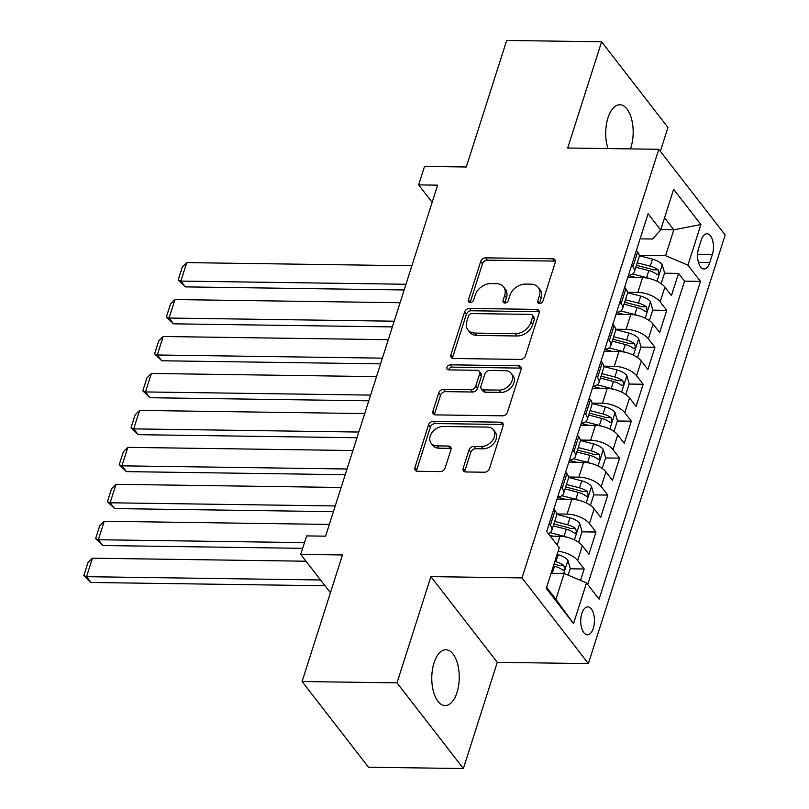 <?xml version="1.0" encoding="UTF-8"?>
<svg xmlns="http://www.w3.org/2000/svg" width="809" height="809" viewBox="0 0 809 809"><rect width="100%" height="100%" fill="white"/><g stroke="black" fill="none" stroke-linecap="round" stroke-linejoin="round"><path stroke-width="1.21" d="M539.522 303.506A2.993 2.225 -37.8 0 0 542.95 300.999L555.247 262.47A4.278 3.175 -37.8 0 0 554.903 259.79A4.278 3.175 -37.8 0 0 552.678 258.789L485.602 257.838A4.278 3.175 -37.8 0 0 480.718 261.418L468.421 299.957A2.993 2.225 -37.8 0 0 468.664 301.828A2.993 2.225 -37.8 0 0 470.221 302.526A2.993 2.225 -37.8 0 0 473.639 300.028L475.227 295.042A13.702 10.143 -37.8 0 1 490.861 283.605L496.443 283.676A13.702 10.143 -37.8 0 1 503.572 286.902A13.702 10.143 -37.8 0 1 504.664 295.457L503.077 300.442A2.993 2.225 -37.8 0 0 503.309 302.313A2.993 2.225 -37.8 0 0 504.877 303.011A2.993 2.225 -37.8 0 0 508.295 300.513L509.882 295.528A13.702 10.143 -37.8 0 1 525.506 284.09L531.098 284.171A13.702 10.143 -37.8 0 1 538.228 287.387A13.702 10.143 -37.8 0 1 539.32 295.942L537.732 300.928A2.993 2.225 -37.8 0 0 537.965 302.799A2.993 2.225 -37.8 0 0 539.522 303.506M456.994 692.494A27.911 13.733 90.8 0 0 457.692 664.24A27.911 13.733 90.8 0 0 445.901 649.758A27.911 13.733 90.8 0 0 434.029 662.844A27.911 13.733 90.8 0 0 433.331 691.098A27.911 13.733 90.8 0 0 445.122 705.579A27.911 13.733 90.8 0 0 456.994 692.494M630.444 148.896A27.911 13.733 90.8 0 0 630.919 147.491A27.911 13.733 90.8 0 0 631.627 119.236A27.911 13.733 90.8 0 0 619.836 104.755A27.911 13.733 90.8 0 0 607.964 117.841A27.911 13.733 90.8 0 0 607.994 148.583M593.331 628.249A13.955 6.866 90.8 0 0 593.675 614.122A13.955 6.866 90.8 0 0 587.779 606.881A13.955 6.866 90.8 0 0 581.843 613.424A13.955 6.866 90.8 0 0 581.499 627.551A13.955 6.866 90.8 0 0 587.395 634.792A13.955 6.866 90.8 0 0 593.331 628.249M463.173 468.28A4.278 3.175 -37.8 0 0 463.517 470.949A4.278 3.175 -37.8 0 0 465.741 471.96L484.561 472.223A4.278 3.175 -37.8 0 0 489.445 468.654L503.097 425.858A4.278 3.175 -37.8 0 0 502.753 423.178A4.278 3.175 -37.8 0 0 500.528 422.177L433.462 421.236A4.278 3.175 -37.8 0 0 428.578 424.806L414.916 467.602A4.278 3.175 -37.8 0 0 415.26 470.272A4.278 3.175 -37.8 0 0 417.484 471.283L440.217 471.596A4.278 3.175 -37.8 0 0 445.102 468.027L450.947 449.713A4.278 3.175 -37.8 0 0 450.603 447.033A4.278 3.175 -37.8 0 0 448.378 446.032L437.103 445.87A11.447 8.484 -37.8 0 1 431.146 443.18A11.447 8.484 -37.8 0 1 432.057 432.491A11.447 8.484 -37.8 0 1 443.292 426.474L487.453 427.091A11.447 8.484 -37.8 0 1 493.409 429.781A11.447 8.484 -37.8 0 1 492.499 440.47A11.447 8.484 -37.8 0 1 481.264 446.497L473.902 446.386A4.278 3.175 -37.8 0 0 469.018 449.966L463.173 468.28L464.963 470.595A4.278 3.175 -37.8 0 0 464.791 471.819M660.356 151.303L667.961 127.478L601.593 41.785L506.677 40.45L466.297 166.998L424.533 166.411L418.637 184.887L437.618 185.16L325.592 536.175L306.611 535.912L300.715 554.377L330.426 592.734M396.997 682.857L463.365 768.55L497.272 662.318L430.904 576.625L396.997 682.857L302.091 681.522L342.48 554.964L300.715 554.377M430.904 576.625L522.007 577.909L658.799 149.291L725.167 234.994L588.376 663.602L522.007 577.909M601.593 41.785L567.685 148.017L658.799 149.291M520.551 359.429A4.278 3.175 -37.8 0 0 525.435 355.859L539.097 313.063A4.278 3.175 -37.8 0 0 538.754 310.383A4.278 3.175 -37.8 0 0 536.529 309.382L469.453 308.441A4.278 3.175 -37.8 0 0 464.568 312.011L450.916 354.807A4.278 3.175 -37.8 0 0 451.25 357.477A4.278 3.175 -37.8 0 0 453.485 358.488L520.551 359.429M521.097 369.46L507.435 412.256A4.278 3.175 -37.8 0 1 502.561 415.826L435.485 414.886A4.278 3.175 -37.8 0 1 433.26 413.874A4.278 3.175 -37.8 0 1 432.916 411.205L438.761 392.891A4.278 3.175 -37.8 0 1 443.645 389.311L470.848 389.695A4.278 3.175 -37.8 0 0 475.732 386.126L479.606 373.97A4.278 3.175 -37.8 0 0 479.262 371.301A4.278 3.175 -37.8 0 0 477.037 370.289L448.722 369.895A2.993 2.225 -37.8 0 1 447.155 369.197A2.993 2.225 -37.8 0 1 447.397 366.396A2.993 2.225 -37.8 0 1 450.34 364.819L518.529 365.779A4.278 3.175 -37.8 0 1 520.753 366.78A4.278 3.175 -37.8 0 1 521.097 369.46M463.365 768.55L368.459 767.215L302.091 681.522M580.549 580.407L584.189 568.99L570.173 568.798M558.129 551.253A17.444 7.979 17.7 0 1 577.646 560.536L582.359 545.762L588.912 554.216L595.98 532.039L581.964 531.847M556.673 513.968L567.079 514.109A17.444 7.979 17.7 0 1 589.437 523.585L594.15 508.81L600.703 517.264L607.771 495.098L593.755 494.896M568.464 477.017L578.87 477.158A17.444 7.979 17.7 0 1 601.229 486.644L605.941 471.859L612.494 480.313L619.573 458.147L605.547 457.945M580.255 440.066L590.661 440.217A17.444 7.979 17.7 0 1 613.02 449.693L617.742 434.908L624.285 443.362L631.364 421.196L617.338 420.993M592.046 403.115L602.452 403.266A17.444 7.979 17.7 0 1 624.811 412.742L629.533 397.957L636.076 406.411L643.155 384.245L629.129 384.053M603.838 366.164L614.243 366.315A17.444 7.979 17.7 0 1 636.602 375.791L641.325 361.016L647.867 369.47L654.946 347.294L640.92 347.101M615.629 329.223L626.035 329.364A17.444 7.979 17.7 0 1 648.393 338.84L653.116 324.065L659.659 332.519L666.737 310.343L660.184 301.888A17.444 7.979 -162.3 0 0 637.826 292.413L627.43 292.271M652.711 310.15L666.737 310.343M582.359 545.762A17.444 7.979 -162.3 0 0 560 536.276L550.282 536.145M594.15 508.81A17.444 7.979 -162.3 0 0 571.791 499.335L557.027 499.123M605.941 471.859A17.444 7.979 -162.3 0 0 583.582 462.384L568.818 462.172M617.742 434.908A17.444 7.979 -162.3 0 0 595.373 425.433L580.609 425.221M629.533 397.957A17.444 7.979 -162.3 0 0 607.165 388.482L592.41 388.28M641.325 361.016A17.444 7.979 -162.3 0 0 618.966 351.531L604.202 351.328M653.116 324.065A17.444 7.979 -162.3 0 0 630.757 314.59L615.993 314.377M701.241 240.101L698.652 248.232A13.52 6.654 90.8 0 0 698.309 261.914A13.52 6.654 90.8 0 0 704.022 268.932A13.52 6.654 90.8 0 0 709.766 262.591L712.365 254.461A13.52 6.654 90.8 0 0 712.709 240.779A13.52 6.654 90.8 0 0 706.995 233.761A13.52 6.654 90.8 0 0 701.241 240.101M546.611 587.324L555.904 599.317L564.156 573.45L586.515 582.935L599.075 599.145L700.483 281.38L687.923 265.17L665.564 255.695L639.221 255.32M586.515 582.935L573.541 623.577L546.277 588.376L559.252 547.723L546.692 531.513L648.1 213.748L660.66 229.968L673.634 189.316L700.897 224.528L687.923 265.17M587.728 584.502L684.535 281.158L678.529 273.402L671.45 295.568L664.907 287.114A17.444 7.979 -162.3 0 0 642.548 277.639L627.784 277.426M628.391 275.515A17.444 7.979 -162.3 0 0 634.357 271.784A17.444 7.979 -162.3 0 0 632.921 266.687L631.708 265.119M634.357 271.784L639.07 256.999A17.444 7.979 -162.3 0 0 637.644 251.912L636.43 250.345M549.169 523.767L550.383 525.334A17.444 7.979 17.7 0 1 551.809 530.421A17.444 7.979 17.7 0 1 548.269 533.556M551.809 530.421L556.531 515.646A17.444 7.979 -162.3 0 0 555.095 510.55L553.882 508.982M560.961 486.816L562.174 488.383A17.444 7.979 17.7 0 1 563.61 493.47A17.444 7.979 17.7 0 1 557.644 497.211M563.61 493.47L568.322 478.695A17.444 7.979 -162.3 0 0 566.887 473.609L565.673 472.041M572.752 449.865L573.965 451.432A17.444 7.979 17.7 0 1 575.401 456.529A17.444 7.979 17.7 0 1 569.435 460.26M575.401 456.529L580.114 441.744A17.444 7.979 -162.3 0 0 578.678 436.658L577.464 435.09M584.543 412.914L585.756 414.481A17.444 7.979 17.7 0 1 587.192 419.578A17.444 7.979 17.7 0 1 581.226 423.309M587.192 419.578L591.905 404.793A17.444 7.979 -162.3 0 0 590.469 399.707L589.255 398.139M596.334 375.973L597.548 377.54A17.444 7.979 17.7 0 1 598.984 382.627A17.444 7.979 17.7 0 1 593.017 386.358M598.984 382.627L603.696 367.842A17.444 7.979 -162.3 0 0 602.26 362.756L601.047 361.188M608.125 339.022L609.339 340.589A17.444 7.979 17.7 0 1 610.775 345.676A17.444 7.979 17.7 0 1 604.808 349.407M610.775 345.676L615.487 330.901A17.444 7.979 -162.3 0 0 614.061 325.805L612.838 324.237M619.916 302.07L621.13 303.638A17.444 7.979 17.7 0 1 622.566 308.725A17.444 7.979 17.7 0 1 616.6 312.466M622.566 308.725L627.278 293.95A17.444 7.979 -162.3 0 0 625.853 288.853L624.639 287.286M648.393 338.84L654.946 347.294M636.602 375.791L643.155 384.245M624.811 412.742L631.364 421.196M613.02 449.693L619.573 458.147M601.229 486.644L607.771 495.098M589.437 523.585L595.98 532.039M577.646 560.536L584.189 568.99M564.156 573.45L551.101 573.268M665.564 255.695L673.816 229.827L664.533 217.833M660.761 229.645L673.816 229.827L700.897 224.528M640.101 238.837L652.651 239.019L660.66 229.968M497.272 662.318L588.376 663.602M418.637 184.887L432.137 202.321M664.502 273.199L678.529 273.402M684.535 281.158L700.483 281.38M573.541 623.577L555.904 599.317M539.451 303.496A2.993 2.225 -37.8 0 1 539.522 303.244L541.11 298.258A13.702 10.143 -37.8 0 0 540.018 289.703L538.228 287.387M503.572 286.902L505.362 289.217A13.702 10.143 -37.8 0 1 506.464 297.773L504.867 302.758A2.993 2.225 -37.8 0 0 504.796 303.011M555.419 261.246A4.278 3.175 -37.8 0 0 554.468 261.105L487.392 260.164A4.278 3.175 -37.8 0 0 482.508 263.734L470.211 302.273A2.993 2.225 -37.8 0 0 470.14 302.526M539.269 311.839A4.278 3.175 -37.8 0 0 538.319 311.698L471.253 310.757A4.278 3.175 -37.8 0 0 466.368 314.327L452.706 357.123A4.278 3.175 -37.8 0 0 452.534 358.347M532.605 316.976A2.993 2.225 -37.8 0 0 532.362 315.106A2.993 2.225 -37.8 0 0 530.805 314.398L471.93 313.568A2.993 2.225 -37.8 0 0 468.512 316.076L466.833 321.335A13.702 10.143 -37.8 0 0 467.926 329.89A13.702 10.143 -37.8 0 0 475.055 333.106L515.303 333.672A13.702 10.143 -37.8 0 0 530.926 322.235L532.605 316.976L534.405 319.292A2.993 2.225 -37.8 0 0 534.162 317.421L532.362 315.106M467.926 329.89L469.726 332.206A13.702 10.143 -37.8 0 0 476.855 335.422L475.055 333.106M534.405 319.292L532.726 324.551A13.702 10.143 -37.8 0 1 517.093 335.988L476.855 335.422M479.262 371.301L481.062 373.616A4.278 3.175 -37.8 0 1 481.395 376.286L477.522 388.441A4.278 3.175 -37.8 0 1 472.638 392.011L445.435 391.627A4.278 3.175 -37.8 0 0 440.551 395.207L434.706 413.52A4.278 3.175 -37.8 0 0 434.534 414.744M521.269 368.237A4.278 3.175 -37.8 0 0 520.318 368.095L452.13 367.134A2.993 2.225 -37.8 0 0 448.641 369.895M499.072 390.09A11.447 8.484 -37.8 0 0 510.317 384.073A11.447 8.484 -37.8 0 0 511.217 373.384A11.447 8.484 -37.8 0 0 505.261 370.694L489.708 370.471A4.278 3.175 -37.8 0 0 484.824 374.051L480.951 386.196A4.278 3.175 -37.8 0 0 481.284 388.866A4.278 3.175 -37.8 0 0 483.519 389.877L499.072 390.09L500.862 392.416A11.447 8.484 -37.8 0 0 512.107 386.389A11.447 8.484 -37.8 0 0 513.017 375.7L511.217 373.384M481.284 388.866L483.084 391.182A4.278 3.175 -37.8 0 0 485.309 392.193L483.519 389.877M500.862 392.416L485.309 392.193M493.409 429.781L495.199 432.097A11.447 8.484 -37.8 0 1 494.299 442.786A11.447 8.484 -37.8 0 1 483.054 448.813L475.692 448.712A4.278 3.175 -37.8 0 0 470.808 452.282L464.963 470.595M431.146 443.18L432.936 445.496A11.447 8.484 -37.8 0 0 438.893 448.186L437.103 445.87M451.119 448.489A4.278 3.175 -37.8 0 0 450.168 448.348L438.893 448.186M503.269 424.634A4.278 3.175 -37.8 0 0 502.328 424.492L435.252 423.552A4.278 3.175 -37.8 0 0 430.368 427.122L416.706 469.918A4.278 3.175 -37.8 0 0 416.534 471.141M661.165 283.666L664.594 272.926L662.187 264.604A11.559 5.289 -162.3 0 0 652.489 259.153L639.252 255.725M405.997 284.252L180.872 281.087L186.768 262.612L411.892 265.777M649.405 278.539A11.559 5.289 -162.3 0 0 646.593 277.629L632.608 274.008M185.362 286.882L178.172 279.985L180.872 281.087L185.362 286.882L404.176 289.956M635.864 277.538L628.371 275.596M635.813 267.233L648.828 270.611A11.559 5.289 17.7 0 1 656.716 274.312L657.879 274.696L659.001 273.25L658.132 269.872A11.559 5.289 -162.3 0 0 650.244 266.171L637.219 262.804M636.43 265.291L650.112 268.831A5.885 2.69 17.7 0 1 652.671 269.802L658.132 269.872M178.172 279.985L182.298 267.051L186.768 262.612M649.374 320.617L652.802 309.877L650.396 301.545A11.559 5.289 -162.3 0 0 640.698 296.104L627.46 292.676M394.205 321.203L169.081 318.038L174.977 299.563L400.101 302.728M637.613 315.49A11.559 5.289 -162.3 0 0 634.802 314.58L620.816 310.949M173.571 323.833L166.381 316.936L169.081 318.038L173.571 323.833L392.385 326.907M624.073 314.489L616.569 312.547M624.012 304.184L637.037 307.562A11.559 5.289 17.7 0 1 644.925 311.263L646.088 311.647L647.21 310.201L646.34 306.823A11.559 5.289 -162.3 0 0 638.453 303.122L625.428 299.745M624.639 302.232L638.321 305.782A5.885 2.69 17.7 0 1 640.88 306.753L646.34 306.823M166.381 316.936L170.507 304.002L174.977 299.563M637.583 357.568L641.011 346.828L638.594 338.496A11.559 5.289 -162.3 0 0 628.896 333.055L615.669 329.627M382.414 358.154L157.29 354.989L163.185 336.514L388.31 339.679M625.822 352.441A11.559 5.289 -162.3 0 0 623.001 351.531L609.025 347.9M161.78 360.774L154.59 353.887L157.29 354.989L161.78 360.774L380.594 363.858M612.271 351.44L604.778 349.498M612.221 341.135L625.246 344.503A11.559 5.289 17.7 0 1 633.134 348.214L634.296 348.598L635.419 347.152L634.549 343.774A11.559 5.289 -162.3 0 0 626.662 340.073L613.637 336.696M612.848 339.183L626.53 342.733A5.885 2.69 17.7 0 1 629.078 343.704L634.549 343.774M154.59 353.887L158.716 340.953L163.185 336.514M625.792 394.509L629.22 383.779L626.803 375.447A11.559 5.289 -162.3 0 0 617.105 370.006L603.868 366.568M370.623 395.105L145.499 391.94L151.394 373.465L376.519 376.63M614.031 389.382A11.559 5.289 -162.3 0 0 611.21 388.482L597.224 384.851M149.989 397.725L142.799 390.838L145.499 391.94L149.989 397.725L368.803 400.799M600.48 388.391L592.987 386.449M600.43 378.086L613.455 381.454A11.559 5.289 17.7 0 1 621.342 385.155L622.505 385.549L623.628 384.093L622.758 380.726A11.559 5.289 -162.3 0 0 614.87 377.024L601.845 373.647M601.057 376.134L614.739 379.684A5.885 2.69 17.7 0 1 617.287 380.645L622.758 380.726M142.799 390.838L146.925 377.904L151.394 373.465M614.001 431.46L617.429 420.72L615.012 412.398A11.559 5.289 -162.3 0 0 605.314 406.947L592.077 403.519M358.822 432.046L133.707 428.881L139.603 410.416L364.717 413.571M602.23 426.333A11.559 5.289 -162.3 0 0 599.418 425.423L585.433 421.802M138.197 434.676L131.007 427.779L133.707 428.881L138.197 434.676L357.002 437.75M588.689 425.342L581.196 423.4M588.639 415.027L601.663 418.405A11.559 5.289 17.7 0 1 609.551 422.106L610.714 422.5L611.837 421.044L610.957 417.677A11.559 5.289 -162.3 0 0 603.079 413.975L590.054 410.598M589.265 413.086L602.948 416.635A5.885 2.69 17.7 0 1 605.496 417.596L610.957 417.677M131.007 427.779L135.133 414.845L139.603 410.416M602.209 468.411L605.638 457.672L603.221 449.349A11.559 5.289 -162.3 0 0 593.523 443.898L580.286 440.47M347.031 468.998L121.916 465.832L127.812 447.357L352.926 450.522M590.439 463.284A11.559 5.289 -162.3 0 0 587.627 462.374L573.642 458.754M126.396 471.627L119.206 464.73L121.916 465.832L126.396 471.627L345.21 474.701M576.898 462.293L569.405 460.341M576.847 451.978L589.872 455.356A11.559 5.289 17.7 0 1 597.75 459.057L598.923 459.441L600.045 457.995L599.166 454.628A11.559 5.289 -162.3 0 0 591.288 450.916L578.263 447.549M577.474 450.037L591.157 453.576A5.885 2.69 17.7 0 1 593.705 454.547L599.166 454.628M119.206 464.73L123.342 451.796L127.812 447.357M590.418 505.362L593.836 494.623L591.43 486.3A11.559 5.289 -162.3 0 0 581.732 480.849L568.494 477.421M335.239 505.949L110.125 502.783L116.021 484.308L341.135 487.473M578.647 500.235A11.559 5.289 -162.3 0 0 575.836 499.325L561.851 495.705M114.605 508.578L107.415 501.681L110.125 502.783L114.605 508.578L333.419 511.652M565.107 499.234L557.613 497.292M565.056 488.929L578.081 492.307A11.559 5.289 17.7 0 1 585.959 496.008L587.122 496.392L588.254 494.946L587.374 491.569A11.559 5.289 -162.3 0 0 579.497 487.867L566.472 484.5M565.673 486.988L579.355 490.527A5.885 2.69 17.7 0 1 581.914 491.498L587.374 491.569M107.415 501.681L111.551 488.747L116.021 484.308M578.617 542.313L582.045 531.574L579.638 523.241A11.559 5.289 -162.3 0 0 569.941 517.8L556.703 514.372M304.467 542.627L98.334 539.734L104.23 521.259L329.344 524.424M566.856 537.186A11.559 5.289 -162.3 0 0 564.045 536.276L550.059 532.646M102.814 545.529L95.624 538.632L98.334 539.734L102.814 545.529L302.647 548.33M553.316 536.185L549.554 535.214M553.265 525.88L566.29 529.258A11.559 5.289 17.7 0 1 574.168 532.959L575.33 533.343L576.463 531.897L575.583 528.52A11.559 5.289 -162.3 0 0 567.706 524.819L554.681 521.441M553.882 523.929L567.564 527.478A5.885 2.69 17.7 0 1 570.123 528.449L575.583 528.52M95.624 538.632L99.75 525.698L104.23 521.259M568.14 575.148L570.254 568.525L567.847 560.192A11.559 5.289 -162.3 0 0 558.149 554.752L557.098 554.478M320.536 579.972L86.543 576.686L92.438 558.21L306.004 561.213M552.507 573.288A11.559 5.289 -162.3 0 0 552.254 573.227L551.202 572.954M91.023 582.47L83.833 575.583L86.543 576.686L91.023 582.47L325.026 585.767M553.437 565.926L554.489 566.199A11.559 5.289 17.7 0 1 562.376 569.91L563.539 570.294L564.672 568.838L563.792 565.471A11.559 5.289 -162.3 0 0 555.904 561.77L554.853 561.497M554.064 563.984L555.773 564.429A5.885 2.69 17.7 0 1 558.331 565.39L563.792 565.471M83.833 575.583L87.959 562.649L92.438 558.21M557.199 545.074L560 536.276M567.079 514.109L571.791 499.335M578.87 477.158L583.582 462.384M590.661 440.217L595.373 425.433M602.452 403.266L607.165 388.482M614.243 366.315L618.966 351.531M626.035 329.364L630.757 314.59M637.826 292.413L642.548 277.639M632.921 266.687L637.644 251.912M550.383 525.334L555.095 510.55M562.174 488.383L566.887 473.609M573.965 451.432L578.678 436.658M585.756 414.481L590.469 399.707M597.548 377.54L602.26 362.756M609.339 340.589L614.061 325.805M621.13 303.638L625.853 288.853M660.184 301.888L664.907 287.114M697.591 254.259L712.365 254.461M698.45 262.429L709.766 262.591M541.11 298.258L539.32 295.942M504.867 302.758L503.077 300.442M506.464 297.773L504.664 295.457M470.211 302.273L468.421 299.957M482.508 263.734L480.718 261.418M487.392 260.164L485.602 257.838M554.468 261.105L552.678 258.789M539.522 303.244L537.732 300.928M452.706 357.123L450.916 354.807M466.368 314.327L464.568 312.011M471.253 310.757L469.453 308.441M538.319 311.698L536.529 309.382M517.093 335.988L515.303 333.672M532.726 324.551L530.926 322.235M434.706 413.52L432.916 411.205M440.551 395.207L438.761 392.891M445.435 391.627L443.645 389.311M472.638 392.011L470.848 389.695M477.522 388.441L475.732 386.126M481.395 376.286L479.606 373.97M452.13 367.134L450.34 364.819M520.318 368.095L518.529 365.779M470.808 452.282L469.018 449.966M475.692 448.712L473.902 446.386M483.054 448.813L481.264 446.497M450.168 448.348L448.378 446.032M416.706 469.918L414.916 467.602M430.368 427.122L428.578 424.806M435.252 423.552L433.462 421.236M502.328 424.492L500.528 422.177M656.999 281.239L662.247 264.806M650.244 266.171L652.489 259.153M646.593 277.629L648.828 270.611M645.208 318.18L650.456 301.757M638.453 303.122L640.698 296.104M634.802 314.58L637.037 307.562M633.417 355.131L638.665 338.708M626.662 340.073L628.896 333.055M623.001 351.531L625.246 344.503M621.625 392.082L626.864 375.659M614.87 377.024L617.105 370.006M611.21 388.482L613.455 381.454M609.834 429.033L615.073 412.61M603.079 413.975L605.314 406.947M599.418 425.423L601.663 418.405M598.043 465.984L603.281 449.551M591.288 450.916L593.523 443.898M587.627 462.374L589.872 455.356M586.252 502.925L591.49 486.502M579.497 487.867L581.732 480.849M575.836 499.325L578.081 492.307M574.461 539.876L579.699 523.453M567.706 524.819L569.941 517.8M564.045 536.276L566.29 529.258M563.742 573.45L567.908 560.404M555.904 561.77L558.149 554.752M552.254 573.227L554.489 566.199"/></g></svg>

